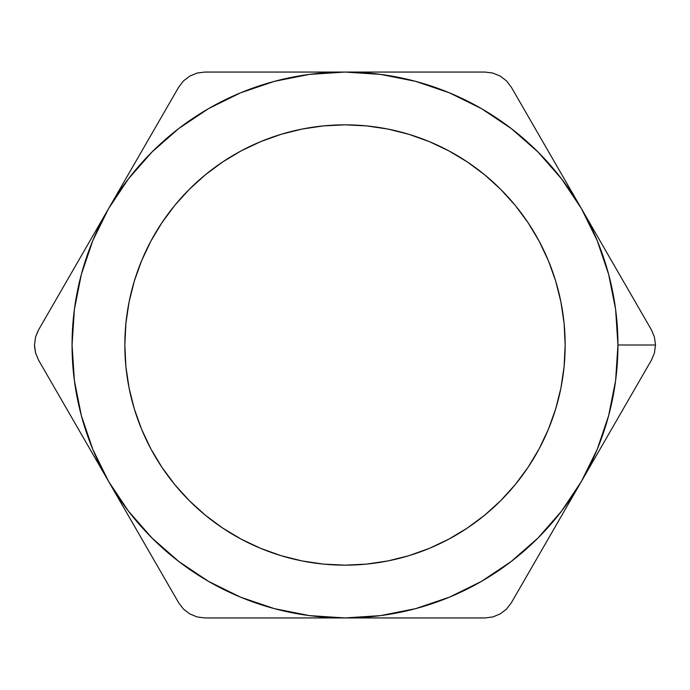 <?xml version="1.0" encoding="UTF-8"?>
<svg xmlns="http://www.w3.org/2000/svg" width="690" height="690" viewBox="0 0 690 690"><rect width="100%" height="100%" fill="white"/><g stroke="black" fill="none" stroke-linecap="round" stroke-linejoin="round"><path stroke-width="1.03" d="M565.162 345A220.162 220.162 0 0 1 345 565.162A220.162 220.162 0 0 1 124.838 345L125.899 366.58L129.064 387.953L134.317 408.911L141.597 429.249L150.834 448.785L161.943 467.32L174.812 484.673L189.319 500.681L205.327 515.189L222.68 528.057L241.215 539.166L260.751 548.403L281.089 555.683L302.048 560.936L323.42 564.101L345 565.162L366.58 564.101L387.953 560.936L408.911 555.683L429.249 548.403L448.785 539.166L467.32 528.057L484.673 515.189L500.681 500.681L515.189 484.673L528.057 467.32L539.166 448.785L548.403 429.249L555.683 408.911L560.936 387.953L564.101 366.58L565.162 345L564.101 323.42L560.936 302.048L555.683 281.089L548.403 260.751L539.166 241.215L528.057 222.68L515.189 205.327L500.681 189.319L484.673 174.812L467.32 161.943L448.785 150.834L429.249 141.597L408.911 134.317L387.953 129.064L366.58 125.899L345 124.838L323.42 125.899L302.048 129.064L281.089 134.317L260.751 141.597L241.215 150.834L222.68 161.943L205.327 174.812L189.319 189.319L174.812 205.327L161.943 222.68L150.834 241.215L141.597 260.751L134.317 281.089L129.064 302.048L125.899 323.42L124.838 345A220.162 220.162 0 0 1 345 124.838A220.162 220.162 0 0 1 565.162 345M35.544 352.857L34.5 345L35.544 352.857L38.537 360.077L35.544 352.857M74.141 268.255L38.89 329.32M55.83 299.986L73.252 269.79M634.205 300.029L581.377 208.527A272.938 272.938 0 0 1 617.938 345L655.5 345L654.456 337.143L651.464 329.923L511.29 87.138L506.555 80.954L500.276 76.116L492.936 73.08L485.173 72.062L204.827 72.062L197.107 73.062L189.776 76.09L183.471 80.92L178.71 87.138L38.537 329.923L35.544 337.125L38.002 330.898M178.753 128.53L208.527 108.623L240.551 92.831L274.361 81.36L309.474 74.382M380.526 74.382L415.639 81.36L449.449 92.831L481.473 108.623L511.152 128.461L538.002 151.998L561.539 178.848L581.377 208.527L597.169 240.551L608.64 274.361L615.609 309.37L617.938 345L615.609 380.63L608.64 415.639L597.169 449.449L581.377 481.473L651.464 360.077L654.456 352.875L655.5 345L617.938 345A272.938 272.938 0 0 1 581.377 481.473L561.539 511.152L538.002 538.002L511.152 561.539L481.473 581.377L449.449 597.169L415.639 608.64L380.526 615.618M511.247 561.47L481.473 581.377M309.474 615.618L274.361 608.64L240.551 597.169L208.527 581.377L178.848 561.539L151.998 538.002L128.461 511.152L108.623 481.473L178.71 602.862L183.445 609.046L189.724 613.884L197.064 616.92L204.827 617.938L485.173 617.938L492.893 616.938L500.224 613.91L506.529 609.08L511.29 602.862L651.464 360.077L654.456 352.875L655.5 344.974M55.795 389.962L108.623 481.473L92.831 449.449L81.36 415.639L74.391 380.63L72.062 345L74.391 309.37L81.36 274.361L92.831 240.551L108.623 208.527L128.461 178.848L151.998 151.998L178.848 128.461L208.527 108.623M309.37 74.391L345 72.062L380.63 74.391M380.63 615.609L345 617.938L309.37 615.609M161.46 117.024L108.623 208.527A272.938 272.938 0 0 1 345 72.062L274.491 72.062M511.29 87.138L506.555 80.954L500.276 76.116L492.936 73.08L485.173 72.062L345 72.062A272.938 272.938 0 0 1 581.377 208.527L511.247 87.069M528.54 572.976L581.377 481.473A272.938 272.938 0 0 1 345 617.938L416.01 617.938M239.542 617.938L345 617.938A272.938 272.938 0 0 1 108.623 481.473L178.158 601.904M38.537 360.077L108.623 481.473A272.938 272.938 0 0 1 108.623 208.527M35.544 337.125L34.5 345L35.544 337.125L38.537 329.923M35.544 352.875L34.517 346.139M73.235 420.176L65.654 407.04M90.787 450.57L83.913 438.668M126.399 512.265L108.623 481.473M143.442 541.771L126.425 512.299M161.434 572.933L143.994 542.737M183.471 609.08L178.71 602.862L183.445 609.046L189.724 613.884L197.064 616.92L204.827 617.938M380.587 617.938L309.637 617.938M492.936 616.92L485.173 617.938L492.893 616.938L500.224 613.91L506.529 609.08L511.29 602.862M545.98 542.771L538.407 555.899M563.523 512.394L556.632 524.314M634.196 389.979L581.377 481.473M616.782 269.859L624.485 283.202M599.153 239.318L606.122 251.402M563.601 177.735L581.377 208.527M546.885 148.79L563.575 177.701M528.575 117.076L546.006 147.263M309.637 72.062L416.01 72.062M197.064 73.08L204.827 72.062L197.107 73.062L189.776 76.09L183.471 80.92L178.71 87.138M144.037 147.194L151.653 133.998M126.477 177.615L133.343 165.721M651.464 329.923L654.456 337.143L655.5 345"/></g></svg>
